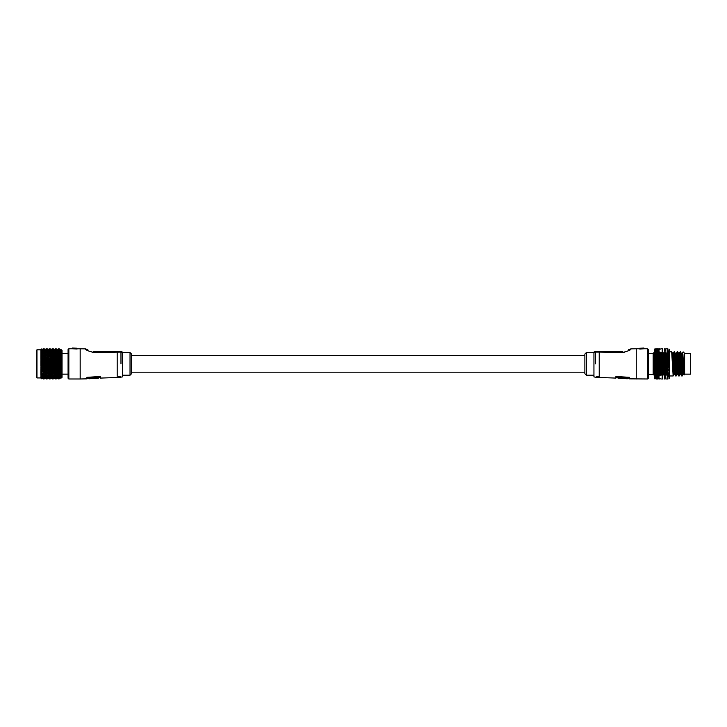 <?xml version="1.0" encoding="UTF-8"?>
<svg xmlns="http://www.w3.org/2000/svg" width="727" height="727" viewBox="0 0 727 727"><rect width="100%" height="100%" fill="white"/><g stroke="black" fill="none" stroke-linecap="round" stroke-linejoin="round"><path stroke-width="1.09" d="M95.001 378.431L98.363 378.222L98.327 376.904L89.048 377.458L89.048 378.149L86.904 378.249M100.48 376.495L100.48 377.486L98.327 377.622M96.809 352.431L109.977 352.15M92.175 352.368L94.037 352.495C88.34 351.168 85.45 349.951 85.386 348.851L77.153 348.769M117.456 377.477L100.517 378.085L100.517 376.486L86.922 377.331L86.922 378.849L80.17 378.985L80.17 348.769M131.551 354.058L131.551 373.696L130.033 375.214L130.033 352.54L131.551 354.058M130.033 352.54L122.481 352.54L122.481 363.882M68.084 363.882L68.084 349.523L68.838 348.769L68.838 378.985L68.084 378.231L68.084 363.882M76.844 348.224L72.518 348.015L72.364 348.769L77.153 348.978L72.518 348.015L76.844 348.224L77.153 348.978M119.255 377.14L118.319 377.295M118.319 376.75L120.518 376.413L118.319 376.75M122.481 352.095L122.481 376.877L122.481 352.613L120.973 352.095L94.037 352.495L93.774 351.486L120.973 351.486L122.481 352.095M118.319 377.649L122.481 376.877L122.481 375.214L130.033 375.214M62.04 374.151L68.084 374.151L68.084 378.231M117.192 377.477L117.192 351.486L98.445 351.486M118.319 377.004L120.555 376.822M119.755 376.85L120.228 377.04L119.755 376.85M120.518 377.64L119.228 377.477M119.228 377.64L120.518 377.477L119.255 377.386M118.365 377.713L120.518 377.722L118.365 377.676M89.048 377.458L89.076 378.04L98.363 377.477M95.001 378.394L89.076 378.758M627.374 377.458L627.346 378.04L623.575 377.831L623.612 377.249L627.374 377.458L627.374 378.149L629.518 378.249M621.458 377.122L621.421 377.695L618.059 377.477L618.095 376.904L621.458 377.122L621.458 377.831L623.612 377.958M615.942 376.495L615.942 377.486L618.095 377.622M630.709 349.16L631.036 348.851C630.972 349.96 628.083 351.168 622.385 352.495L599.23 352.095L599.23 377.477L615.905 378.085L615.905 376.486L629.5 377.331L629.5 378.849L647.584 378.985L647.584 348.769L648.339 349.523L648.339 378.231L647.584 378.985M628.619 349.642L631.036 348.851L636.252 348.769L636.252 378.985M586.389 375.214L584.871 373.696L584.871 354.058L586.389 352.54L586.389 375.214L593.941 375.214L593.941 376.877L595.904 377.304M593.941 363.882L593.941 352.54L586.389 352.54M644.058 348.769L639.269 348.524L643.904 348.015L639.269 348.315L639.724 349.024L644.058 348.769M597.385 376.622L595.867 377.168L597.385 376.359L598.966 376.94L597.385 376.359M596.322 377.24L598.512 377.24M598.966 377.24L597.131 377.558M595.449 351.486L595.449 352.095L593.941 352.613L593.941 376.877L593.941 352.095L595.449 351.486L622.648 351.486L599.23 351.486L599.23 352.095L595.449 352.095L595.449 363.882C595.449 381.421 595.449 381.421 595.449 363.882M622.648 351.486C630.609 349.405 630.609 349.405 622.648 351.486L622.385 352.495L624.248 352.368M599.402 352.095L605.091 352.132M639.724 349.024L639.724 348.524M598.057 377.667L595.904 377.704L598.103 377.558M597.131 377.676L595.904 377.558M598.103 377.649L599.23 377.477M595.867 377.168L598.512 377.113M598.512 377.358L598.966 377.195M623.575 377.831L623.575 378.558L627.346 378.758M621.421 378.394L623.575 378.522M618.059 377.477L618.059 378.222L621.421 378.431M61.431 349.823L62.04 350.432L62.04 377.322L61.431 377.931L61.431 349.823L60.532 349.823M36.959 377.931L36.35 377.322L36.35 350.432L36.959 349.823L36.959 377.931L40.885 377.931M43.693 372.86L44.038 371.742L41.566 372.015L40.885 370.879L40.885 374.95L43.647 375.605M58.942 370.488L60.532 371.27L60.532 375.75M60.068 378.158L58.996 378.985L57.478 378.513M60.15 378.385L58.996 378.894M51.444 378.513L52.762 378.985L54.516 378.513M58.942 378.558L59.096 377.449L60.532 377.558M52.798 378.885L53.126 377.886M49.763 378.967L50.108 378.022M45.401 378.522L46.673 378.985L48.473 378.522M60.196 377.767L58.996 378.558M58.942 377.995L59.096 376.813L60.532 376.631L60.532 377.313L58.996 377.995M52.798 378.558L53.126 377.477M49.763 378.749L50.108 377.722M60.196 377.113L59.896 377.74M52.798 377.985L53.126 376.85L49.818 377.613M52.798 377.195L53.126 376.013L49.818 376.713M58.942 376.195L59.096 374.959L60.532 374.678L58.996 375.014M60.196 375.205L58.996 376.213M52.798 376.195L53.126 374.996L50.617 375.459M58.942 373.66L60.196 373.978L60.532 373.433L58.996 373.651M60.196 373.978L59.896 374.823M55.861 374.35L58.887 375.014M55.87 375.614L56.124 374.396L52.798 375.005L53.126 373.796L49.818 374.323M58.942 366.899L59.105 369.307L60.532 369.689L60.532 370.516L59.105 370.906L58.942 372.115L60.196 372.587L60.532 372.042L58.996 372.124M60.196 372.587L59.896 373.478M55.861 372.906L58.887 373.651M55.87 374.332L56.124 373.115L53.189 373.778L53.126 372.442L49.818 372.878M46.746 375.005L49.718 375.614M60.196 371.052L59.896 371.988M55.861 371.315L58.887 372.124M52.798 372.115L55.815 372.896M46.746 373.633L43.647 372.869M60.196 369.416L59.896 370.37L58.996 370.479M55.861 369.607L58.887 370.47M55.87 371.288L56.124 370.143L53.189 370.934L53.126 369.352L49.818 369.58M49.763 371.297L52.762 372.106M46.746 372.115L49.718 372.878M60.196 367.689L60.532 367.199L60.532 368.016L55.915 367.798M52.798 368.707L53.189 369.334L55.815 369.598M46.746 370.461L49.718 371.288M58.942 365.027L59.105 365.872L60.532 365.436L60.532 366.281L40.885 360.537L40.885 365.854L43.647 365.908M60.196 365.899L60.532 367.199L58.996 366.89M55.861 365.954L56.152 366.762L58.887 366.89M55.87 367.78L56.124 366.772L53.189 367.644L53.126 365.917L49.818 365.917M52.807 368.68L53.126 367.662L50.218 368.498L50.108 366.808L46.792 366.853M46.746 368.698L47.219 369.334L49.718 369.58M58.942 363.127L59.105 364.091L60.532 363.654L60.532 364.509L40.885 358.838L40.885 350.441M60.196 364.082L60.532 365.436L55.915 365.935M55.861 364.054L56.152 364.999L58.887 365.009M52.798 364.99L53.189 365.899L55.815 365.935M58.942 359.392L59.105 362.31L60.532 361.882L60.532 363.654L58.996 363.109M60.196 362.255L60.532 362.728L59.896 363.137M55.861 362.164L56.152 363.218L58.887 363.109M52.798 363.091L53.189 364.118L55.815 364.045M49.763 364.036L50.218 365.009L52.762 364.981M46.746 364.99L47.219 365.899L49.718 365.917M58.942 357.62L59.105 358.847L60.532 359.238L60.532 360.129L59.105 360.556L60.532 360.129L60.532 361.882L58.996 361.228M60.196 360.456L60.532 360.955L59.896 361.292M55.861 360.292L56.152 361.446L58.887 361.219M52.798 361.21L53.189 362.328L55.815 362.146M49.763 362.146L50.218 363.227L52.762 363.082M46.746 363.091L47.219 364.118L49.718 364.027M60.196 358.711L40.93 354.34M55.861 358.484L56.152 359.711L58.887 359.383M52.798 359.365L53.189 360.574L55.815 360.283M49.763 360.274L50.218 361.446L52.762 361.201M46.746 361.21L47.219 362.328L49.718 362.128M58.942 355.948L59.105 357.23L60.532 356.839L60.532 358.447L55.915 358.466M60.196 357.048L60.532 357.593L58.996 357.611M55.861 356.757L56.152 358.038L58.887 357.611M52.798 357.593L53.189 358.865L55.815 358.466M52.807 359.338L50.218 359.711L50.108 358.066L46.792 357.575M46.746 359.365L47.219 360.565L49.718 360.265M58.942 354.394L59.105 355.703L60.532 355.349L60.532 356.839L58.996 355.939M60.196 355.494L60.532 356.048L59.896 356.094M55.861 355.139L56.152 356.457L58.887 355.93M55.87 356.73L53.189 357.239L53.126 355.73L49.818 355.112M52.807 357.566L50.218 358.038L50.108 356.484L46.792 355.903M58.942 352.995L59.105 354.313L60.532 353.994L60.532 355.349L59.105 355.703M60.196 354.076L60.532 354.622L58.996 354.385M55.861 353.667L56.152 355.003L58.887 354.385M55.87 355.121L53.189 355.712L53.126 354.34L49.745 353.622L50.218 354.994L52.762 354.367M58.942 351.768L59.105 353.077L60.532 352.795L60.532 353.994L58.996 352.986M60.196 352.804L60.532 353.349L59.896 353.195M55.861 352.35L56.152 353.685L58.887 352.986M52.798 352.977L53.189 354.322L56.124 353.685L52.853 352.968M46.746 354.376L47.219 355.703L49.827 355.085M58.942 350.714L59.105 352.004L60.532 351.768L60.532 352.795L58.996 351.759M60.196 351.714L60.532 352.231L59.896 351.995M55.861 351.214L56.152 352.522L58.887 351.759M52.798 351.75L53.189 353.077L55.815 352.341M49.763 352.341L50.218 353.676L52.762 352.968M46.746 352.977L47.219 354.303L49.718 353.64M58.942 349.905L59.105 351.123L60.532 350.932L60.532 351.768L58.996 350.723M60.196 350.814L60.532 351.305L59.896 350.977M55.861 350.278L56.152 351.541L58.887 350.723M52.798 350.714L53.189 352.004L55.815 351.205M49.763 351.205L50.218 352.513L52.762 351.741M46.746 351.75L47.219 353.058L49.718 352.331M58.942 349.287L59.105 350.441L60.196 350.114L60.532 350.941M60.196 350.114L58.996 349.896M55.861 349.56L56.152 350.759L58.887 349.896M52.798 349.887L53.189 351.114L55.815 350.278M49.763 350.278L50.218 351.532L52.762 350.714M46.746 350.714L47.219 351.986L49.718 351.196M60.05 349.678L58.996 349.287M58.942 348.915L59.105 349.969M55.861 349.069L56.152 350.178M52.798 349.287L53.189 350.432L55.815 349.56M49.763 349.56L50.218 350.741L52.762 349.887M46.746 349.887L47.219 351.096L49.718 350.269M58.942 348.769L59.105 349.723M55.861 348.806L56.152 349.814M52.798 348.905L53.189 349.96M49.763 349.069L50.218 350.16L52.762 349.278M46.746 349.287L47.219 350.414L49.718 349.551M57.478 349.242L54.516 349.242M52.798 348.769L53.189 349.705M48.473 349.233L49.763 348.787L50.218 349.796M46.746 348.905L47.219 349.941M49.763 348.787L51.444 349.242M46.746 348.769L47.219 349.687M60.532 368.016L60.532 368.898L58.996 368.716M60.177 349.323L58.996 348.769M59.896 354.576L60.532 355.349M59.896 357.739L60.532 358.438M60.532 360.119L58.996 359.383M59.896 370.37L60.532 370.525M60.532 376.204L59.896 376.968L60.532 376.195M43.693 371.27L44.038 370.197L40.885 370.879L40.985 365.935M40.885 378.058L40.985 375.032M40.885 373.733L43.793 374.332L40.885 373.733M41.566 370.388L40.885 369.28L43.647 369.57M59.896 368.644L60.532 368.035L40.885 362.291L43.647 362.119M43.693 360.238L44.038 359.747L40.885 358.838L40.939 360.601M40.985 350.414L41.421 349.133M42.629 378.385L41.566 378.676L40.885 378.067L41.421 378.622M41.566 378.676L40.966 377.976M40.939 377.931L41.566 378.349L40.966 377.567M41.566 378.767L40.966 378.158L42.43 378.531M40.939 377.522L41.566 377.786L40.966 376.94M40.939 376.895L41.566 377.013L40.966 376.113M60.532 377.577L59.896 378.294M43.693 376.704L44.038 375.568L40.885 375.968M41.566 376.032L40.966 375.087M43.693 375.595L44.038 374.45L41.085 375.005M41.566 374.859L40.966 373.887M43.693 374.314L44.038 373.169L41.085 373.769M41.566 373.514L40.966 372.533M60.532 375.741L59.896 375.995M41.566 372.015L41.085 372.378M43.693 369.552L44.038 368.544L41.085 369.216M41.566 368.662L40.966 367.735M40.939 367.689L43.647 367.771M43.693 367.753L44.038 366.826L41.566 366.853L41.085 367.498M41.566 366.853L40.966 365.981M43.693 365.89L44.038 365.054L41.566 364.999L41.085 365.717M41.566 364.999L40.966 364.2M40.939 364.154L60.532 369.689M43.747 364.045L44.202 364.999L46.673 364.963M43.693 364L44.038 363.264L41.566 363.127L41.166 364.1L43.647 364.018M41.566 363.127L40.966 362.4M60.532 366.299L59.896 366.844M43.693 362.11L44.038 361.483L41.566 361.274L41.085 362.11M41.566 361.274L40.966 360.628M60.532 365.427L58.996 365.009M60.532 364.527L59.896 364.999M41.566 359.456L41.166 360.556L43.647 360.256M43.747 358.475L44.202 359.692L46.673 359.347M43.693 358.429L44.038 358.066L41.566 357.711L41.166 358.838L43.647 358.447M41.566 357.711L40.93 357.275M40.939 357.248L60.532 362.737M43.747 356.748L44.202 358.02L46.673 357.575M43.693 356.703L41.566 356.057L41.166 357.211L43.647 356.721M41.566 356.057L41.085 355.439L43.82 355.067M43.747 355.13L44.202 356.439L46.673 355.903M60.532 359.256L59.896 359.483M41.166 355.685L44.038 355.012L41.566 354.531L41.085 355.439M41.566 354.531L40.985 354.331M60.532 357.602L43.684 353.613L44.202 354.976L46.673 354.358M44.038 353.685L41.566 353.149L41.166 354.285L43.647 353.631M41.566 353.149L41.085 352.804L43.647 352.322M44.038 352.522L41.566 351.941L41.085 352.804M41.566 351.941L40.966 351.986M40.939 351.986L43.647 351.196M44.038 351.532L41.566 350.923L41.085 351.741M41.566 350.923L40.966 351.086M40.939 351.096L43.647 350.269M43.011 350.487L41.566 350.105L41.085 350.859M41.566 350.105L40.93 350.423M43.747 349.56L44.202 350.723L46.673 349.878M42.829 349.851L41.566 349.505L41.166 350.396L43.647 349.551M43.747 349.069L44.202 350.141L46.673 349.278M42.648 349.423L41.566 349.133L41.085 349.732M41.566 349.133L41.166 349.678M42.43 349.224L43.747 348.787L44.202 349.778M60.532 350.923L59.896 350.16M42.466 349.233L41.085 349.505M41.566 348.987L40.966 349.596M43.747 348.787L45.401 349.233M60.532 349.887L58.996 348.905M60.532 349.76L59.896 349.187M57.442 349.26L58.887 348.769M54.552 349.251L52.853 348.769M57.669 349.323L55.915 348.806M57.251 349.46L58.887 348.905M54.325 349.333L55.815 348.806M51.399 349.251L52.762 348.769M48.509 349.242L46.792 348.769M51.626 349.314L49.818 348.806M54.743 349.442L52.853 348.905M57.86 349.632L55.915 349.069M57.06 349.887L58.887 349.287M54.143 349.651L55.815 349.069M51.217 349.46L52.762 348.905M48.282 349.323L49.718 348.806M45.356 349.251L46.673 348.769M45.583 349.305L43.793 348.806M48.691 349.433L46.792 348.905M51.808 349.623L49.818 349.06M54.925 349.869L52.853 349.278M58.051 350.169L55.915 349.56M48.091 349.642L49.718 349.06M45.165 349.451L46.673 348.905M42.239 349.314L43.647 348.806M45.756 349.614L43.793 349.06M48.873 349.851L46.792 349.278M51.999 350.15L49.818 349.551M55.125 350.505L52.853 349.887M59.096 351.123L55.915 350.278M42.048 349.632L43.647 349.06M45.937 350.141L43.793 349.551M49.063 350.496L46.792 349.887M52.199 350.896L49.818 350.269M56.124 351.55L52.853 350.714M59.096 352.004L55.915 351.205M46.137 350.887L43.793 350.269M50.108 351.541L46.792 350.705M53.126 352.013L49.818 351.196M56.124 352.531L52.853 351.741M59.096 353.077L55.915 352.341M43.747 350.278L44.202 351.514L46.673 350.705M60.532 354.631L55.797 353.622M47.073 352.013L43.793 351.205M50.108 352.531L46.792 351.741M53.126 353.095L49.818 352.331M58.942 354.376L55.915 353.649M43.747 351.214L44.202 352.495L46.673 351.741M60.532 356.057L49.809 353.631M47.073 353.086L43.793 352.331M50.108 353.695L46.792 352.968M56.124 355.012L52.853 354.367M58.942 355.921L55.915 355.13M53.189 355.712L55.815 355.13M43.747 352.341L44.202 353.658L46.673 352.958M46.719 354.34L43.793 353.649M47.219 355.703L50.108 355.021L46.792 354.358M56.124 356.466L52.853 355.912M58.942 357.593L55.915 356.739M53.189 357.239L55.815 356.739M49.763 355.13L50.218 356.457L52.762 355.912M46.719 355.885L43.793 355.121M53.126 357.257L49.818 356.73M55.87 358.456L56.124 358.047L52.853 357.584M58.942 359.365L59.096 358.856L56.152 359.711M50.218 358.038L52.762 357.584M46.746 355.921L47.219 357.23L49.718 356.73M60.532 360.965L40.885 355.694M46.719 357.557L43.793 356.73M53.126 358.884L49.818 358.447M55.87 360.265L56.124 359.72L52.853 359.356M56.152 361.446L59.096 360.556L55.915 360.283M50.218 359.711L52.762 359.356M46.746 357.593L47.219 358.856L49.718 358.447M46.719 359.329L47.073 358.893L43.793 358.456M49.763 360.247L50.108 359.738L46.792 359.347M52.807 361.183L53.126 360.592L49.818 360.265M55.87 362.137L56.124 361.455L52.853 361.192M58.942 363.091L59.096 362.319L55.915 362.146M46.719 361.174L47.073 360.61L43.793 360.265M49.763 362.11L50.108 361.483L46.792 361.192M52.807 363.064L53.126 362.355L49.818 362.128M55.87 364.027L56.124 363.227L52.853 363.082M58.942 364.99L59.096 364.1L55.915 364.045M43.747 360.283L44.202 361.437L46.673 361.183M46.719 363.055L47.073 362.373L43.793 362.137M49.763 364.009L50.108 363.255L46.792 363.073M52.807 364.963L53.126 364.136L49.818 364.027M55.87 365.917L56.124 365.009L52.853 364.981M58.942 366.871L59.096 365.872L56.152 366.762M43.747 362.155L44.202 363.218L46.673 363.073M46.719 364.954L47.073 364.154L43.793 364.027M49.763 365.899L50.108 365.045L46.792 364.972M56.124 366.772L52.853 366.853M55.861 367.807L56.152 368.489L58.887 368.716M53.189 367.644L55.815 367.798M49.763 365.935L50.218 366.781L52.762 366.862M46.719 366.835L47.073 365.935L43.793 365.926M53.126 367.662L49.818 367.78M55.87 369.58L56.124 368.498L52.853 368.689M58.942 370.461L59.096 369.307L55.915 369.589M50.218 368.498L52.762 368.689M46.746 366.871L47.219 367.644L49.718 367.78M43.747 365.935L44.202 366.772L46.673 366.844M60.532 371.27L40.885 365.845M46.719 368.671L47.073 367.689L43.793 367.78M49.763 369.561L50.108 368.534L46.792 368.689M56.124 370.143L52.853 370.452M56.152 371.679L59.096 370.906L55.915 371.297M53.189 370.934L55.815 371.306M49.763 369.589L52.762 370.452M43.747 367.798L44.202 368.498L46.673 368.68M60.532 372.733L40.885 367.589M46.719 370.425L47.073 369.38L43.793 369.58M49.763 371.27L50.108 370.179L46.792 370.443M52.807 372.088L53.126 370.952L49.818 371.288M55.87 372.878L56.124 371.688L52.853 372.106M58.942 373.633L59.096 372.397L55.915 372.887M43.747 369.598L46.673 370.443M60.532 374.051L40.885 369.28M46.719 372.079L47.073 370.979L43.793 371.288M49.763 372.86L50.108 371.724L46.792 372.097M56.124 373.115L52.853 373.623M58.942 375.005L59.096 373.76L55.915 374.341M53.189 373.778L40.885 370.888M49.763 372.887L52.762 373.623M43.747 371.306L46.673 372.097M41.085 370.852L43.647 371.279M46.719 373.605L47.073 372.469L43.793 372.887M49.763 374.314L50.108 373.151L46.792 373.623M56.124 374.396L52.853 374.996M59.096 374.959L55.915 375.623M58.942 377.195L59.096 375.986L60.196 376.259M56.152 375.505L58.887 376.204M53.189 374.978L55.815 375.623M49.763 374.341L52.762 374.996M43.747 372.896L46.673 373.614M59.896 376.968L58.996 377.204M46.719 374.978L47.073 373.823L43.793 374.332M49.763 375.605L50.108 374.432L46.792 374.996M55.87 376.713L56.124 375.514L52.853 376.195M59.096 375.986L55.915 376.722M56.152 376.432L58.887 377.204M53.189 376.004L55.815 376.722M53.126 374.996L50.218 375.523L52.762 376.195M43.747 374.341L46.673 374.987M46.719 376.177L47.073 375.023L44.456 375.495M49.763 376.704L50.108 375.541L46.792 376.186M55.87 377.613L56.124 376.441L52.853 377.195M59.096 376.813L55.915 377.622M56.152 377.168L58.887 377.995M53.189 376.84L55.815 377.622M50.218 376.459L52.762 377.195M47.219 376.023L49.718 376.713M47.073 375.023L44.202 375.532L46.673 376.186M46.719 377.177L47.073 376.041L43.793 376.722M49.763 377.604L50.108 376.477L46.792 377.186M55.143 377.404L52.853 377.985M55.87 378.294L56.124 377.177M58.033 377.722L55.915 378.294M57.088 377.976L58.887 378.558M53.189 377.467L55.815 378.304M50.218 377.195L52.762 377.985M47.219 376.859L49.718 377.613M44.202 376.468L46.673 377.186M41.166 376.023L43.647 376.713M43.693 377.604L44.038 376.495L41.566 377.013M46.719 377.976L47.073 376.877L43.793 377.613M49.118 377.422L46.792 377.985M49.763 378.285L50.108 377.204M52.008 377.74L49.818 378.294M54.916 378.004L52.853 378.549M55.87 378.749L56.124 377.695M57.824 378.213L55.915 378.749M58.942 378.885L59.096 377.867M57.288 378.358L58.887 378.894M54.171 378.194L55.815 378.749M50.218 377.713L52.762 378.549M47.219 377.486L49.718 378.294M44.202 377.204L46.673 377.976M41.166 376.859L43.647 377.613M43.084 377.431L41.566 377.786M43.693 378.285L44.038 377.222M45.983 377.749L43.793 378.294M46.719 378.549L47.073 377.504M48.882 378.013L46.792 378.549M51.79 378.222L49.818 378.749M54.707 378.367L52.853 378.885M55.87 378.967L56.124 378.004M57.633 378.467L55.915 378.967M58.942 378.985L59.096 378.058M54.371 378.467L55.815 378.967M51.253 378.358L52.762 378.885M48.127 378.204L49.718 378.749M44.202 377.731L46.673 378.549M41.166 377.495L43.647 378.294M42.848 378.022L41.566 378.349M43.693 378.74L44.038 377.74M45.756 378.231L43.793 378.749M46.719 378.885L47.073 377.913M48.673 378.376L46.792 378.885M51.59 378.476L49.818 378.967M52.807 378.985L53.126 378.076M48.327 378.467L49.718 378.967M45.21 378.367L46.673 378.885M42.093 378.204L43.647 378.749M43.693 378.967L44.038 378.04M45.547 378.485L43.793 378.967M46.719 378.985L47.073 378.104M42.284 378.476L43.647 378.967M44.038 356.484L41.166 357.211M47.073 355.739L44.202 356.439M44.038 358.066L41.166 358.838M47.073 357.266L44.202 358.02M50.108 356.484L47.219 357.23M53.126 355.73L50.218 356.457M60.532 353.994L56.152 355.003M44.038 359.747L41.166 360.556M47.073 358.893L44.202 359.692M50.108 358.066L47.219 358.856M59.096 355.712L56.152 356.457M44.038 361.483L41.166 362.319M47.073 360.61L44.202 361.437M50.108 359.738L47.219 360.565M56.124 358.047L53.189 358.865M60.532 356.839L56.152 358.038M44.038 363.264L41.166 364.1M47.073 362.373L44.202 363.218M50.108 361.483L47.219 362.328M53.126 360.592L50.218 361.446M56.124 359.72L53.189 360.574M44.038 365.054L41.166 365.881M47.073 364.154L44.202 364.999M50.108 363.255L47.219 364.118M53.126 362.355L50.218 363.227M56.124 361.455L53.189 362.328M44.038 366.826L41.166 367.635M47.073 365.935L44.202 366.772M50.108 365.045L47.219 365.899M53.126 364.136L50.218 365.009M56.124 363.227L53.189 364.118M60.532 361.873L56.152 363.218M44.038 368.544L41.166 369.334M47.073 367.689L44.202 368.498M50.108 366.808L47.219 367.644M53.126 365.917L50.218 366.781M56.124 365.009L53.189 365.899M60.532 363.654L56.152 364.999M44.038 370.197L41.166 370.934M47.073 369.38L44.202 370.152M50.108 368.534L47.219 369.334M44.038 371.742L41.166 372.433M47.073 370.979L44.202 371.706M50.108 370.179L47.219 370.943M53.126 369.352L50.218 370.152M56.124 368.498L53.189 369.334M60.532 367.19L56.152 368.489M44.038 373.169L41.166 373.796M47.073 372.469L44.202 373.133M50.108 371.724L47.219 372.433M53.126 370.952L50.218 371.697M60.532 368.889L56.152 370.134M44.038 374.45L41.166 374.996M47.073 373.823L44.202 374.414M50.108 373.151L47.219 373.796M53.126 372.442L50.218 373.133M56.124 371.688L53.189 372.424M50.108 374.432L47.219 374.996M53.126 373.796L50.218 374.414M60.532 372.042L56.152 373.105M60.532 373.433L56.152 374.387M684.607 353.604L690.65 353.604L690.65 374.151L684.607 374.151M682.308 353.331L683.153 351.868L684.607 353.304L684.607 374.46L684.107 374.923L682.898 354.203M669.494 351.786L669.494 375.968L673.157 375.968L671.675 351.813L669.494 351.786M673.238 353.331L674.147 351.786L675.274 372.424L675.628 375.941L676.174 375.968L675.047 355.33L674.701 351.813L674.147 351.786M676.255 353.331L677.164 351.786L678.3 372.424L678.645 375.941L679.2 375.968L678.064 355.33L677.718 351.813L677.164 351.786M679.282 353.331L680.19 351.786L681.326 372.424L681.672 375.941L682.226 375.968L681.09 355.33L680.745 351.813L680.19 351.786M671.675 351.813L672.557 353.331L672.893 356.403L674.065 374.423L673.157 375.968M674.701 351.813L675.919 356.403L677.082 374.423L676.174 375.968M677.718 351.813L678.6 353.331L678.936 356.403L680.108 374.423L679.2 375.968M655.645 349.005L657.526 348.769M658.144 349.042L659.062 348.787M659.607 348.796L660.143 348.787L659.598 348.778M662.133 348.833L662.67 348.851L662.133 348.833M664.642 348.924L665.178 348.951L664.642 348.924M669.467 349.669L668.931 348.996L669.494 349.451L669.494 378.385L668.931 378.921L669.467 378.322L668.931 378.758L669.467 378.085L668.931 378.422L669.467 377.695L668.931 377.94L669.467 377.149L668.931 377.295L669.467 376.459L668.931 376.504L669.467 375.632L668.931 375.577L669.467 374.678L668.931 374.514L669.467 373.596L668.931 373.342L669.467 372.415L668.931 372.07L669.467 371.143L668.931 370.706L669.467 369.789L668.931 369.261L669.467 368.371L668.931 367.762L669.467 366.899L668.931 366.217L669.467 365.399L668.931 364.645L669.467 363.882L668.931 363.073L669.467 362.364L668.931 361.501L669.467 360.856L668.931 359.965L669.467 359.392L668.931 358.466L669.467 357.975L668.931 352.159L669.467 352.122L668.931 351.232L669.467 351.295L668.931 350.45L669.467 350.605L668.931 349.805L669.467 350.06L668.931 349.323L669.467 349.669M667.122 349.06L667.659 349.096L667.122 349.06M661.615 348.769L662.67 348.769L661.615 348.769M664.642 348.778L665.178 348.787L664.642 348.778M667.122 348.833L667.659 348.851L667.122 348.833M657.572 378.985L655.781 378.712M659.598 378.976L660.143 378.967L659.598 378.976M658.271 378.749L660.143 378.967M657.017 378.885L656.463 378.903L657.017 378.885M655.509 378.631L656.463 378.903M655.918 378.503L654.382 378.304L654.982 378.958M658.144 378.712L659.062 378.967M662.133 378.985L662.67 378.985L662.133 378.985M661.615 378.985L662.67 378.985M664.642 378.976L665.178 378.967L664.642 378.976M657.017 378.622L656.463 378.658L657.017 378.622M655.372 378.349L656.463 378.658M656.863 377.886L654.382 378.067L654.982 378.794M659.598 378.776L660.143 378.803L659.598 378.776M658.008 378.513L659.062 378.803M662.133 378.885L662.67 378.903L662.133 378.885M665.178 378.967L664.133 378.967M667.122 378.985L667.659 378.985L667.122 378.985M657.017 378.194L656.463 378.249L657.017 378.194M659.062 377.976L656.863 377.413L654.382 377.676L656.463 378.249M659.598 378.422L660.143 378.467L659.598 378.422M657.862 378.149L659.062 378.467M662.133 378.622L662.67 378.658L662.133 378.622M664.642 378.776L665.178 378.803L664.642 378.776M667.122 378.885L667.659 378.903L667.122 378.885M657.017 377.604L656.463 377.676L657.017 377.604M659.062 377.331L656.863 376.795L654.382 377.131L656.463 377.676M662.133 378.194L662.67 378.24L662.133 378.194M664.642 378.422L665.178 378.467L664.642 378.422M667.122 378.622L667.659 378.658L667.122 378.622M657.017 376.877L656.463 376.959L657.017 376.877M659.062 376.541L656.863 376.041L654.382 376.441L656.463 376.959M662.133 377.604L662.67 377.676L662.133 377.604M664.642 377.913L665.178 377.976L664.642 377.913M667.122 378.194L667.659 378.249L667.122 378.194M657.017 375.995L656.863 375.141L654.382 375.614L656.463 376.095M662.133 376.868L662.67 376.959L662.133 376.868M664.642 377.258L665.178 377.331L664.642 377.258M667.122 377.604L667.659 377.676L667.122 377.604M657.017 374.987L656.863 374.123L654.382 374.659L656.463 375.105M659.598 375.505L659.062 375.605L660.143 375.614L659.353 374.65L657.572 375.096M656.863 375.141L659.062 375.605M662.133 375.995L662.67 376.095L662.133 375.995M664.642 376.45L665.178 376.541L664.642 376.45M667.122 376.868L667.659 376.959L667.122 376.868M657.017 373.851L656.863 372.996L654.982 373.378L656.463 373.978M654.382 378.385L654.382 373.587L656.863 372.996L660.143 373.369L659.353 372.388L657.017 372.615L656.863 371.77L654.382 372.406L657.572 372.751M659.598 374.432L659.062 374.55L660.143 374.55L659.353 373.569L657.572 373.978L662.67 373.978L661.87 372.996L660.143 373.369M657.017 374.105L659.062 374.55M662.133 374.978L661.615 375.087L662.67 375.096L661.87 374.123L660.143 374.55M659.607 374.669L662.152 375.205M664.642 375.505L664.133 375.605L665.178 375.614L664.387 374.65L662.67 375.096M667.122 375.995L667.659 376.095L667.122 375.995M657.017 372.615L656.463 372.751M654.982 374.55L654.382 372.406L656.863 371.77L660.143 372.088L659.353 371.115L657.017 371.279L656.863 370.452L654.382 371.133L657.572 371.424M659.598 373.242L659.062 373.369M657.017 372.887L659.353 372.388L662.152 372.878L662.67 372.742L661.87 371.761L660.143 372.088M662.133 373.851L661.615 373.969M659.607 373.496L665.178 373.378L664.387 372.388L662.67 372.742M664.642 374.432L664.133 374.541L665.178 374.55L664.187 373.614M662.152 374.096L664.133 374.541M664.66 373.496L662.67 373.978M667.122 374.987L666.614 375.096L667.659 375.096L666.913 374.123L665.178 374.55M664.66 374.669L666.241 375.014M657.017 371.279L656.463 371.424M654.982 373.378L654.382 371.133L656.863 370.452L660.143 370.725L659.353 369.761L657.017 369.861L656.863 369.062L654.382 369.779L657.572 370.007M659.598 371.951L659.062 372.088M657.017 371.57L662.152 371.561L662.67 371.415L661.87 370.443L660.143 370.725M662.133 372.606L661.615 372.742M659.607 372.233L665.178 372.097L664.387 371.115L662.67 371.415M664.642 373.242L664.133 373.369M662.152 372.878L667.659 372.751L666.913 371.77L665.178 372.097M667.122 373.851L666.614 373.969L667.659 373.978L666.913 372.996L665.178 373.378M654.982 372.097L654.382 371.133L666.614 373.969M667.15 374.096L664.387 373.569L668.931 373.342M657.017 369.861L656.463 370.016M654.382 371.133L654.382 369.779L656.863 369.062L660.143 369.28L659.353 368.344L657.017 368.371L656.863 367.617L654.982 367.78L654.382 368.362L657.572 368.534M659.598 370.57L659.062 370.725M657.017 370.17L662.67 370.007L661.87 369.052L660.143 369.28M662.133 371.27L661.615 371.415M659.607 370.87L665.178 370.725L664.387 369.761L662.67 370.007M664.642 371.951L664.133 372.088M662.152 371.561L667.659 371.424L666.913 370.452L665.178 370.725M667.122 372.606L666.614 372.742M664.66 372.224L668.931 372.07M657.017 368.371L656.463 368.534M654.982 370.734L654.382 368.362L656.863 367.617L660.143 367.771L659.353 366.871L657.017 366.844L656.863 366.135L654.382 366.89L657.572 367.008M659.598 369.116L659.062 369.271M657.017 368.698L662.152 368.68L662.67 368.525L661.87 367.608L660.143 367.771M662.133 369.852L661.615 369.998M659.607 369.425L665.178 369.28L664.387 368.344L662.67 368.525M664.642 370.57L664.133 370.715M662.152 370.152L667.659 370.016L666.913 369.062L665.178 369.28M667.122 371.27L666.614 371.415M664.66 370.87L668.931 370.706M657.017 366.844L656.463 367.008M654.982 369.289L654.382 366.89L656.863 366.135L660.143 366.226L659.353 365.372L657.017 365.272L656.863 364.627L654.982 364.663L654.382 365.39L657.572 365.445M659.598 367.608L659.062 367.771M657.017 367.171L662.152 367.162L662.67 366.999L661.87 366.126L660.143 366.226M662.133 368.371L661.615 368.525M659.607 367.926L665.178 367.771L664.387 366.871L662.67 366.999M664.642 369.116L664.133 369.271M662.152 368.68L667.15 368.689L667.659 368.534L666.913 367.617L665.178 367.771M667.122 369.852L666.614 370.007M664.66 369.425L668.931 369.261M657.017 365.272L656.463 365.445M654.982 367.78L654.382 365.39L660.143 364.654L659.353 363.854L657.017 363.7L656.863 363.109L654.982 363.082L654.382 363.882L657.572 363.863M659.598 366.054L659.062 366.226M657.017 365.608L656.863 366.135L659.353 365.372L662.152 365.599L662.67 365.436L661.87 364.618L660.143 364.654M662.133 366.835L661.615 366.999M659.607 366.39L659.353 366.871L661.87 366.126L665.178 366.226L664.387 365.372L662.67 365.436M664.642 367.608L664.133 367.762M662.152 367.162L667.659 367.008L666.913 366.126L665.178 366.226M667.122 368.371L666.614 368.525M664.66 367.926L668.931 367.762M657.017 363.7L656.463 363.863M654.982 366.235L654.382 363.882L660.143 363.064L656.863 361.592L654.982 361.51L654.382 362.364L657.572 362.282M659.598 364.481L659.062 364.645M657.017 364.036L656.863 364.627L659.353 363.854L662.152 364.018L662.67 363.854L661.87 363.091L660.143 363.064M662.133 365.272L661.615 365.436M659.607 364.818L659.353 365.372L665.178 364.654L664.387 363.854L662.67 363.854M664.642 366.054L664.133 366.217M662.152 365.599L661.87 366.126L664.387 365.372L667.15 365.608L667.659 365.445L666.913 364.618L665.178 364.654M667.122 366.835L666.614 366.999M664.66 366.381L664.387 366.871L668.931 366.217M657.017 362.119L656.463 362.291M654.982 364.663L654.382 362.364L660.143 361.492L656.863 360.11L654.982 359.965L654.382 360.865L657.572 360.719M659.598 362.9L659.062 363.064M657.017 362.455L656.863 363.109L662.67 362.282L660.143 361.492M662.133 363.691L661.615 363.854M659.607 363.236L659.353 363.854L665.178 363.073L664.387 362.337L662.67 362.282M664.642 364.481L664.133 364.645M662.152 364.018L661.87 364.618L664.387 363.854L667.15 364.027L667.659 363.863L666.913 363.1L665.178 363.073M667.122 365.272L666.614 365.436M664.66 364.809L664.387 365.372L668.931 364.645M657.017 360.556L656.463 360.728M654.982 363.082L654.382 360.865L660.143 359.947L654.982 358.456L654.382 359.392L657.572 359.193M659.598 361.328L659.062 361.492M657.017 360.892L656.863 361.592L662.67 360.719L660.143 359.947M662.133 362.11L661.615 362.273M659.607 361.655L659.353 362.337L665.178 361.501L662.67 360.719M664.642 362.9L664.133 363.064M662.152 362.437L661.87 363.091L667.15 362.446L667.659 362.282L666.913 361.592L665.178 361.501M667.122 363.691L666.614 363.854M664.66 363.227L664.387 363.854L668.931 363.073M657.017 359.038L656.463 359.202M654.982 361.51L654.382 359.392L660.143 358.447L654.982 357.021L654.382 357.975L657.572 357.72M659.598 359.783L659.062 359.947M657.017 359.356L656.863 360.11L662.152 359.347L662.67 359.193L661.87 358.656L660.143 358.447M662.133 360.556L661.615 360.71M659.607 360.11L659.353 360.837L664.66 360.11L665.178 359.947L664.387 359.374L662.67 359.193M664.642 361.328L664.133 361.492M662.152 360.874L661.87 361.583L667.15 360.883L667.659 360.719L666.913 360.101L665.178 359.947M667.122 362.119L666.614 362.273M664.66 361.655L664.387 362.337L668.931 361.501M657.017 357.566L656.463 357.72M654.982 359.965L654.382 357.975L660.143 357.002L654.982 355.648L654.382 356.621L657.572 356.312M659.598 358.293L659.062 358.447M657.017 357.875L656.863 358.665L662.152 357.866L660.143 357.002M662.133 359.029L661.615 359.183M659.607 358.602L659.353 359.374L664.66 358.602L665.178 358.447L664.387 357.957L662.67 357.711M664.642 359.783L664.133 359.947M662.152 359.347L661.87 360.101L667.15 359.347L667.659 359.193L666.913 358.656L665.178 358.447M667.122 360.556L666.614 360.71M664.66 360.11L664.387 360.837L668.931 359.965M657.017 356.166L656.463 356.312M654.982 358.456L654.382 356.621L660.143 355.63L654.982 354.367L654.382 355.349L657.572 354.985M659.598 356.848L659.062 357.002M657.017 356.457L656.863 357.284L662.152 356.448L660.143 355.63M662.133 357.557L661.615 357.711M659.607 357.148L659.353 357.957L664.66 357.148L662.67 356.303M664.642 358.293L664.133 358.438M662.152 357.866L661.87 358.656L667.15 357.866L665.178 357.002M667.122 359.029L666.614 359.183M664.66 358.602L664.387 359.374L668.931 358.466M657.017 354.849L656.463 354.985M654.982 357.021L654.382 355.349L660.143 354.358L658.508 353.967M659.598 355.494L659.062 355.63M657.017 355.121L656.863 355.966L662.152 355.112L660.143 354.358M662.133 356.157L661.615 356.303M659.607 355.767L659.353 356.603L664.66 355.767L662.67 354.976M664.642 356.848L664.133 356.993M662.152 356.448L661.87 357.266L667.659 356.312L665.178 355.63M667.122 357.566L666.614 357.711M664.66 357.148L664.387 357.957L668.931 357.021M657.017 353.631L654.982 353.195L654.382 354.167L656.463 353.758M654.982 355.648L654.382 354.167L660.143 353.177L657.572 352.64M659.598 354.222L659.062 354.349M657.017 353.885L656.863 354.74L659.353 354.158L657.572 353.758M662.133 354.849L661.615 354.976M659.607 354.485L659.353 355.33L665.178 354.358L664.205 354.113M664.642 355.494L664.133 355.63M662.152 355.112L661.87 355.957L667.15 355.121L665.178 354.358M667.122 356.166L666.614 356.303M664.66 355.767L664.387 356.603L668.931 355.657M657.017 351.75L656.463 351.65L657.017 351.75L656.863 352.595L654.982 352.141L654.382 353.095L656.463 352.64M659.598 353.058L659.062 353.177M657.017 352.749L656.863 353.613L662.133 352.522M662.133 353.631L660.143 353.177M659.607 353.295L659.353 354.158L661.615 353.749M658.498 353.967L665.178 353.177L662.67 352.631M664.642 354.222L664.133 354.349M662.152 353.876L661.87 354.731L664.387 354.149L662.67 353.749M667.122 354.849L666.614 354.976M664.66 354.485L664.387 355.33L668.931 354.385M659.062 351.196L656.863 351.704L654.982 351.205L654.382 352.141L656.463 351.65M659.598 352.022L660.143 352.122L659.598 352.022M656.863 352.595L659.062 352.122M659.607 352.231L659.353 353.086L661.87 352.586M664.642 353.058L664.133 353.177M662.152 352.74L661.87 353.604L666.086 352.749M667.122 353.631L665.178 353.177M664.66 353.295L664.387 354.149L666.614 353.749M664.033 354.076L668.931 353.213M657.017 350.705L656.463 350.787L657.017 350.705M659.062 350.405L656.863 350.95L654.982 350.414L654.382 351.314L656.463 350.787M662.133 351.541L662.67 351.641L662.133 351.541M664.642 352.013L665.178 352.122L664.642 352.013M664.66 352.222L664.387 353.077L665.932 352.777M657.017 349.996L656.463 350.069L657.017 349.996M659.062 349.76L656.863 350.332L654.982 349.778L654.382 350.623L656.463 350.069M662.133 350.696L662.67 350.777L662.133 350.696M664.642 351.105L665.178 351.196L664.642 351.105M667.122 351.541L667.659 351.641L667.122 351.541M657.017 349.451L656.463 349.505L657.017 349.451M656.863 349.86L654.982 349.287L654.382 350.078L656.463 349.505M662.133 349.996L662.67 350.069L662.133 349.996M664.642 350.332L665.178 350.405L664.642 350.332M667.122 350.696L667.659 350.787L667.122 350.696M662.133 349.451L662.67 349.496L662.133 349.451M659.598 349.233L660.143 349.278L659.598 349.233M657.017 349.06L656.463 349.096L657.017 349.06M655.372 349.405L656.463 349.096M655.918 349.251L654.982 349.287M657.871 349.596L659.062 349.278M664.642 349.705L665.178 349.769L664.642 349.705M667.122 349.996L667.659 350.069L667.122 349.996M664.642 349.233L665.178 349.278L664.642 349.233M662.133 349.06L662.67 349.096L662.133 349.06M659.598 348.924L660.143 348.951L659.598 348.924M657.017 348.833L656.463 348.851L657.017 348.833M655.509 349.124L656.463 348.851M655.781 349.042L654.982 348.796L654.382 349.451L654.982 348.96M658.008 349.242L659.062 348.951M667.122 349.451L667.659 349.505L667.122 349.451M666.614 378.985L667.659 378.985M654.382 377.676L654.982 378.467M654.382 377.131L654.982 377.976M654.382 376.441L654.982 377.331M654.382 375.614L654.982 376.541M654.382 374.659L654.982 375.614M654.982 353.195L654.382 353.095L654.382 354.167L654.982 354.367M654.382 353.095L654.382 352.141L654.982 352.141M654.382 352.141L654.982 351.205M654.382 351.314L654.982 350.414M654.382 350.623L654.982 349.778M666.614 348.769L667.659 348.769L666.614 348.769M654.382 350.078L654.982 348.796M682.253 375.941L683.126 374.423L681.962 356.403L680.745 351.813M683.098 374.46L683.853 374.46L682.717 356.403L682.335 353.304L681.581 353.304M680.072 374.46L680.826 374.46L679.69 356.403L679.318 353.304L678.564 353.304M677.046 374.46L677.809 374.46L676.673 356.403L676.292 353.304L675.537 353.304M674.029 374.46L674.783 374.46L673.647 356.403L673.275 353.304L672.52 353.304M669.467 351.295L667.659 350.787M669.467 352.122L667.659 351.641M667.15 352.749L666.913 353.604L669.467 353.086L667.659 352.64M667.15 353.876L666.913 354.731L669.467 354.158L667.659 353.758L669.467 354.158M667.15 355.121L666.913 355.957L669.467 355.339L667.659 354.985M667.15 356.448L666.913 357.275L669.467 356.612L667.659 356.312M667.15 357.866L666.913 358.656L669.467 357.975L667.659 357.72M667.15 359.347L666.913 360.101L669.467 359.392L667.659 359.193M667.15 360.883L666.913 361.592L669.467 360.856L667.659 360.719M667.15 362.446L666.913 363.1L669.467 362.364L667.659 362.282M667.15 364.027L666.913 364.618L669.467 363.882L667.659 363.863M667.15 365.608L666.913 366.126L669.467 365.399L667.659 365.445M667.15 367.162L667.659 367.008M667.15 368.689L667.659 368.534M667.15 370.161L667.659 370.016M667.15 371.561L667.659 371.424M667.15 372.878L667.659 372.751M667.659 375.096L669.467 374.678L666.913 374.123L668.931 374.514M668.313 373.832L669.467 373.596L668.313 373.832M669.467 375.632L667.659 376.095M669.467 376.459L667.659 376.959M664.387 354.149L669.467 355.339M659.353 354.158L669.467 356.612M654.382 354.167L669.467 357.975M654.382 355.349L669.467 359.392M654.382 356.621L669.467 360.856M654.382 357.975L669.467 362.364M654.382 359.392L669.467 363.882M654.382 360.865L669.467 365.399M654.382 362.364L669.467 366.899M654.382 363.882L669.467 368.371M654.382 365.39L669.467 369.789M654.382 366.89L669.467 371.143M654.382 368.362L669.467 372.415M654.382 369.779L669.467 373.596M654.382 372.406L665.977 374.959M654.382 373.587L661.87 375.141M648.339 353.304L653.173 353.304L653.173 370.216L654.382 370.534M653.173 371.697L654.682 372.133M654.682 355.621L653.173 356.057M653.173 353.304L653.437 355.085L654.382 355.085M654.382 357.221L653.437 357.221L653.437 370.534M653.173 370.216L653.173 374.46L654.382 374.905M654.382 372.669L653.437 372.669L653.437 374.905M120.973 363.882C120.973 381.421 120.973 381.421 120.973 363.882L120.973 351.486M584.871 355.567L131.551 355.567M584.871 372.188L131.551 372.188M72.518 348.015L72.218 348.769L68.838 348.769M80.17 378.985L68.838 378.985M85.386 348.851L87.803 349.642M100.48 377.486L100.517 378.085M636.252 348.769L639.269 348.769M643.904 348.015L644.204 348.769L647.584 348.769M615.942 377.486L615.905 378.085M60.532 377.931L61.431 377.931M36.959 349.823L40.885 349.823M68.084 353.604L62.04 353.604M661.697 348.769L662.606 348.769M656.49 378.985L657.526 378.985M661.697 378.985L662.606 378.985M666.686 378.985L667.622 378.985M666.686 348.769L667.622 348.769M675.628 375.941L674.747 374.423M678.645 375.941L677.773 374.423M681.672 375.941L680.79 374.423M684.107 374.923L683.816 374.423M653.437 352.849L654.382 352.849M648.339 374.46L653.173 374.46"/></g></svg>
